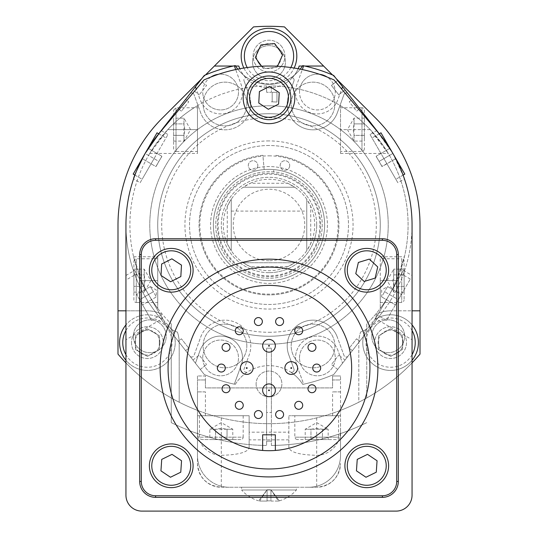 <?xml version="1.0" encoding="UTF-8"?>
<svg xmlns="http://www.w3.org/2000/svg" width="538" height="538" viewBox="0 0 538 538"><rect width="100%" height="100%" fill="white"/><g stroke="black" fill="none" stroke-linecap="round" stroke-linejoin="round"><path stroke-width="0.4" stroke-dasharray="2.69 2.02" d="M171.245 422.626L171.245 323.923L171.245 422.626A220.493 220.493 0 0 0 266.613 445.471A220.493 220.493 0 0 1 171.245 422.626M266.613 85.925A139.08 139.08 0 0 0 171.245 323.923A139.08 139.08 0 0 1 266.613 85.925L266.613 92.287L266.613 85.925M141.528 280.621L133.599 256.774L141.528 280.621A139.08 139.08 0 0 0 157.735 308.435A139.08 139.08 0 0 1 141.528 280.621L157.735 280.621L157.735 258.765L157.735 302.477L157.735 256.774L157.735 308.435L157.735 280.621L141.528 280.621M167.769 129.618L149.719 153.458L154.984 145.341L167.769 129.618A139.08 139.08 0 0 1 197.473 105.704A139.08 139.08 0 0 0 167.769 129.618L197.473 129.618L197.473 153.458L197.473 105.704L197.473 151.474L197.473 129.618L167.769 129.618M380.265 258.765L380.265 302.477L380.265 258.765L401.725 258.765L401.725 302.477L401.725 258.765A2.387 2.387 0 0 1 404.112 261.145L404.112 300.09L404.112 261.145M380.265 280.621L380.265 308.435L380.265 280.621L396.472 280.621A139.08 139.08 0 0 1 380.265 308.435A139.08 139.08 0 0 0 396.472 280.621L404.401 256.774L396.472 280.621L380.265 280.621M327.413 224.985A58.413 58.413 0 0 1 239.793 275.577A58.413 58.413 0 0 1 239.793 174.399A58.413 58.413 0 0 1 327.413 224.985A58.413 58.413 0 0 1 239.793 275.577A58.413 58.413 0 0 1 239.793 174.399A58.413 58.413 0 0 1 327.413 224.985M269 280.621A55.636 55.636 0 0 1 220.822 197.17A55.636 55.636 0 0 1 317.178 197.17A55.636 55.636 0 0 1 269 280.621A55.636 55.636 0 0 1 220.822 197.17A55.636 55.636 0 0 1 317.178 197.17A55.636 55.636 0 0 1 269 280.621A55.636 55.636 0 0 1 220.822 197.17A55.636 55.636 0 0 1 317.178 197.17A55.636 55.636 0 0 1 269 280.621A55.636 55.636 0 0 0 324.582 227.413A55.636 55.636 0 0 0 273.849 169.564L273.64 171.938A53.249 53.249 0 0 1 322.201 227.312A53.249 53.249 0 0 1 269 278.233A53.249 53.249 0 0 1 222.887 198.361A53.249 53.249 0 0 1 315.113 198.361A53.249 53.249 0 0 1 269 278.233A53.249 53.249 0 0 1 215.799 227.312A53.249 53.249 0 0 1 273.64 171.938L273.849 169.564A55.636 55.636 0 0 0 264.151 169.564L262.907 155.314A69.94 69.94 0 0 0 209.477 261.703A69.94 69.94 0 0 0 328.523 261.703A69.94 69.94 0 0 0 275.093 155.314A69.94 69.94 0 0 1 328.523 261.703A69.94 69.94 0 0 1 209.477 261.703A69.94 69.94 0 0 1 262.907 155.314L264.151 169.564A55.636 55.636 0 0 0 213.418 227.413A55.636 55.636 0 0 0 269 280.621M272.181 92.287L276.949 92.287L272.181 92.287L272.181 101.823L272.181 92.287M276.949 92.287L276.949 102.059L276.949 92.287M271.387 101.823L272.181 101.823L271.387 101.823A123.189 123.189 0 0 1 276.949 102.059A123.189 123.189 0 0 0 271.387 101.823M117.997 224.985L117.997 354.118L117.997 224.985A151.003 151.003 0 0 1 162.227 118.212L253.532 26.9L162.227 118.212A151.003 151.003 0 0 0 117.997 224.985A151.003 151.003 0 0 1 162.227 118.212L253.532 26.9L214.4 66.033L238.805 66.033A31.789 31.789 0 0 0 299.195 66.033L323.6 66.033M284.467 26.9L375.773 118.212L284.467 26.9A198.69 198.69 0 0 0 253.532 26.9A198.69 198.69 0 0 1 284.467 26.9L375.773 118.212A151.003 151.003 0 0 1 420.003 224.985L420.003 354.118L420.003 224.985A151.003 151.003 0 0 0 375.773 118.212L284.467 26.9A198.69 198.69 0 0 0 253.532 26.9M288.866 447.858L288.866 415.726L288.866 447.858C290.554 452.377 299.821 454.866 316.687 455.316A24.681 23.84 90 0 0 340.527 430.629L340.527 455.464A31.789 31.789 0 0 1 308.738 487.26L221.313 487.26A23.84 23.84 0 0 1 197.473 463.413L197.473 379.962L205.422 379.962L205.422 387.911L332.578 387.911L332.578 379.962L340.527 379.962L340.527 375.988L340.527 455.464L340.527 410.353A198.69 198.69 0 0 0 358.806 402.222L358.806 342.612A31.789 31.789 0 0 1 358.806 342.397L333.728 374.502A162.927 162.927 0 0 1 303.681 384.179L296.848 365.396A21.856 21.856 0 0 1 309.908 337.387A21.856 21.856 0 0 1 337.925 350.446L342.565 363.197L333.728 374.502A162.927 162.927 0 0 1 302.726 384.381A162.927 162.927 0 0 0 303.681 384.179L296.848 365.396A21.856 21.856 0 0 1 326.855 338.227A21.856 21.856 0 0 1 337.925 350.446L342.565 363.197L381.731 313.062A143.054 143.054 0 0 0 412.054 224.985L412.054 495.202A15.898 15.898 0 0 1 396.163 511.1L141.837 511.1A15.898 15.898 0 0 1 125.946 495.202L125.946 224.985A143.054 143.054 0 0 0 156.269 313.062L195.435 363.197L200.075 350.446A21.856 21.856 0 0 1 240.533 348.92A21.856 21.856 0 0 1 241.152 365.396L234.319 384.179A162.927 162.927 0 0 0 235.274 384.381A39.738 39.738 0 0 1 302.726 384.381A39.738 39.738 0 0 0 290.446 371.94A2.387 2.387 0 0 0 293.97 369.122L288.765 354.804A25.831 25.831 0 0 1 304.199 321.704A25.831 25.831 0 0 1 337.306 337.138A25.831 25.831 0 0 0 304.199 321.704A25.831 25.831 0 0 0 288.765 354.804L293.97 369.122A2.387 2.387 0 0 1 290.446 371.94A39.738 39.738 0 0 0 247.554 371.94A2.387 2.387 0 0 1 244.03 369.122L249.235 354.804A25.831 25.831 0 0 0 233.801 321.704A25.831 25.831 0 0 0 200.694 337.138L194.023 355.457A2.387 2.387 0 0 1 189.907 356.116L179.194 342.397A31.789 31.789 0 0 1 179.194 342.612L179.194 402.222A198.69 198.69 0 0 0 197.473 410.353L197.473 379.962L205.422 379.962L205.422 387.911L332.578 387.911L332.578 379.962L340.527 379.962L340.527 410.353A198.69 198.69 0 0 0 420.003 354.118A198.69 198.69 0 0 1 117.997 354.118A198.69 198.69 0 0 0 420.003 354.118L420.003 310.823L390.595 310.823L412.054 310.823M269 113.72A111.265 111.265 0 0 0 172.637 280.621A111.265 111.265 0 0 0 365.363 280.621A111.265 111.265 0 0 0 269 113.72A111.265 111.265 0 0 1 380.265 224.985A111.265 111.265 0 0 1 269 336.25A111.265 111.265 0 0 1 157.735 224.985A111.265 111.265 0 0 1 269 113.72M252.571 62.058A16.429 16.429 0 0 0 277.211 76.288A16.429 16.429 0 0 0 277.211 47.835A16.429 16.429 0 0 0 252.571 62.058A16.429 16.429 0 0 1 277.211 47.835A16.429 16.429 0 0 1 277.211 76.288A16.429 16.429 0 0 1 252.571 62.058M133.357 336.25A16.429 16.429 0 0 0 157.997 350.48A16.429 16.429 0 0 0 157.997 322.027A16.429 16.429 0 0 0 133.357 336.25A16.429 16.429 0 0 1 157.997 322.027A16.429 16.429 0 0 1 157.997 350.48A16.429 16.429 0 0 1 133.357 336.25M371.785 336.25A16.429 16.429 0 0 0 396.425 350.48A16.429 16.429 0 0 0 396.425 322.027A16.429 16.429 0 0 0 371.785 336.25A16.429 16.429 0 0 1 396.425 322.027A16.429 16.429 0 0 1 396.425 350.48A16.429 16.429 0 0 1 371.785 336.25M256.115 383.937A12.885 12.885 0 0 0 275.443 395.094A12.885 12.885 0 0 0 275.443 372.78A12.885 12.885 0 0 0 256.115 383.937A12.885 12.885 0 0 1 275.443 372.78A12.885 12.885 0 0 1 275.443 395.094A12.885 12.885 0 0 1 256.115 383.937M382.41 238.737A15.898 15.898 0 0 1 398.308 254.629L398.308 481.456A15.898 15.898 0 0 1 382.41 497.347L155.59 497.347A15.898 15.898 0 0 1 139.692 481.456L139.692 254.629A15.898 15.898 0 0 1 155.59 238.737L382.41 238.737A15.898 15.898 0 0 1 398.308 254.629L398.308 481.456A15.898 15.898 0 0 1 382.41 497.347L155.59 497.347A15.898 15.898 0 0 1 139.692 481.456L139.692 254.629A15.898 15.898 0 0 1 155.59 238.737L382.41 238.737A15.898 15.898 0 0 1 398.308 254.629L398.308 481.456A15.898 15.898 0 0 1 382.41 497.347L155.59 497.347A15.898 15.898 0 0 1 139.692 481.456L139.692 254.629A15.898 15.898 0 0 1 155.59 238.737L382.41 238.737L382.41 240.325L155.59 240.325A14.304 14.304 0 0 0 141.286 254.629L141.286 481.456A14.304 14.304 0 0 0 155.59 495.76L382.41 495.76A14.304 14.304 0 0 0 396.714 481.456L396.714 254.629A14.304 14.304 0 0 0 382.41 240.325M342.565 86.779L337.925 99.523A21.856 21.856 0 0 1 297.467 101.05A21.856 21.856 0 0 1 296.848 84.574L302.309 69.563A158.952 158.952 0 0 1 334.051 79.954L341.717 89.093L337.925 99.523A21.856 21.856 0 0 1 309.908 112.59A21.856 21.856 0 0 1 296.848 84.574L303.681 65.797M298.173 68.736A31.789 31.789 0 0 1 292.302 77.721A2.387 2.387 0 0 1 293.97 80.855L288.765 95.165A25.831 25.831 0 0 0 304.199 128.273A25.831 25.831 0 0 0 337.306 112.832L343.977 94.513A2.387 2.387 0 0 1 348.093 93.861L381.731 136.914A143.054 143.054 0 0 1 382.686 311.818A31.789 31.789 0 0 1 390.595 310.823A31.789 31.789 0 0 0 376.661 314.037A23.84 23.84 0 0 1 374.704 319.78A27.815 27.815 0 0 1 417.616 335.994A27.815 27.815 0 0 1 387.051 370.198A27.815 27.815 0 0 1 366.129 329.377A23.84 23.84 0 0 1 360.642 331.966A31.789 31.789 0 0 0 358.806 342.612L358.806 402.222A198.69 198.69 0 0 0 412.054 362.874M336.196 78.629L332.518 74.95M304.764 66.033L302.443 66.033M403.722 176.874L392.888 153.458C400.554 168.542 404.401 177.022 404.435 178.912L397.851 182.712L370.036 134.534L376.647 130.721L392.888 153.458L378.591 133.034A143.054 143.054 0 0 1 381.731 136.914L348.093 93.861A2.387 2.387 0 0 0 343.977 94.513L337.306 112.832A25.831 25.831 0 0 1 304.199 128.273A25.831 25.831 0 0 1 288.765 95.165L293.97 80.855A2.387 2.387 0 0 0 290.446 78.03A39.738 39.738 0 0 1 235.274 65.589A162.927 162.927 0 0 0 204.272 75.468L189.907 93.861A2.387 2.387 0 0 1 194.023 94.513A2.387 2.387 0 0 0 189.907 93.861L156.269 136.914A143.054 143.054 0 0 1 159.409 133.034L145.112 153.458L158.878 161.407L160.364 158.824L158.878 161.407C162.711 155.045 162.711 155.045 158.878 161.407C162.711 155.045 162.711 155.045 158.878 161.407L157.385 163.989L158.878 161.407C155.28 167.91 155.28 167.91 158.878 161.407C155.28 167.91 155.28 167.91 158.878 161.407L161.857 156.242L158.878 161.407L145.112 153.458L148.091 148.3L161.857 156.242L148.091 148.3L142.126 158.623L155.892 166.572L157.385 163.989L155.892 166.572L157.385 163.989L155.892 166.572L142.126 158.623L157.029 132.812M379.283 133.78L359.714 108.73L356.58 111.178L349.243 101.783L352.37 99.335L345.033 89.94L338.772 94.836L331.428 85.441L337.696 80.545L333.728 75.468A162.927 162.927 0 0 0 302.726 65.589A39.738 39.738 0 0 1 290.446 78.03A2.387 2.387 0 0 1 292.302 77.721A31.789 31.789 0 0 1 239.827 68.736M334.892 104.002A21.856 21.856 0 0 0 302.107 85.071A21.856 21.856 0 0 0 302.107 122.926A21.856 21.856 0 0 0 334.892 104.002A21.856 21.856 0 0 1 302.107 122.926A21.856 21.856 0 0 1 302.107 85.071A21.856 21.856 0 0 1 334.892 104.002M249.235 95.165A25.831 25.831 0 0 1 233.801 128.273A25.831 25.831 0 0 1 200.694 112.832L194.023 94.513L200.694 112.832A25.831 25.831 0 0 0 233.801 128.273A25.831 25.831 0 0 0 249.235 95.165L244.03 80.855L249.235 95.165M247.554 78.03A2.387 2.387 0 0 0 244.03 80.855A2.387 2.387 0 0 1 247.554 78.03M246.821 104.002A21.856 21.856 0 0 0 214.037 85.071A21.856 21.856 0 0 0 214.037 122.926A21.856 21.856 0 0 0 246.821 104.002A21.856 21.856 0 0 1 214.037 122.926A21.856 21.856 0 0 1 214.037 85.071A21.856 21.856 0 0 1 246.821 104.002M234.319 65.797L241.152 84.574A21.856 21.856 0 0 1 211.145 111.749A21.856 21.856 0 0 1 200.075 99.523L196.283 89.093L203.949 79.954A158.952 158.952 0 0 1 235.691 69.563L241.152 84.574A21.856 21.856 0 0 1 228.092 112.59A21.856 21.856 0 0 1 200.075 99.523L195.435 86.779M278.597 104.103L279.235 92.65L269.639 86.369L259.403 91.547L258.765 103L268.361 109.281L278.597 104.103M247.177 96.611A21.856 21.856 0 0 1 280.964 79.537A21.856 21.856 0 0 1 278.859 117.331A21.856 21.856 0 0 1 247.177 96.611M294.831 97.829A25.831 25.831 0 0 0 256.088 75.454A25.831 25.831 0 0 0 256.088 120.196A25.831 25.831 0 0 0 294.831 97.829M348.093 356.116A2.387 2.387 0 0 1 343.977 355.457L337.306 337.138L343.977 355.457A2.387 2.387 0 0 0 348.093 356.116M200.694 337.138A25.831 25.831 0 0 1 233.801 321.704A25.831 25.831 0 0 1 249.235 354.804L244.03 369.122A2.387 2.387 0 0 0 247.554 371.94A39.738 39.738 0 0 0 235.274 384.381A162.927 162.927 0 0 1 204.272 374.502L195.435 363.197L200.075 350.446A21.856 21.856 0 0 1 228.092 337.387A21.856 21.856 0 0 1 241.152 365.396L234.319 384.179A162.927 162.927 0 0 1 204.272 374.502L189.907 356.116A2.387 2.387 0 0 0 194.023 355.457L200.694 337.138M345.463 265.355A21.856 21.856 0 0 1 381.671 254.313A21.856 21.856 0 0 1 373.13 291.192A21.856 21.856 0 0 1 345.463 265.355M149.423 269.074A21.856 21.856 0 0 1 183.209 251.999A21.856 21.856 0 0 1 181.104 289.794A21.856 21.856 0 0 1 149.423 269.074M344.952 464.314A21.856 21.856 0 0 1 378.947 447.656A21.856 21.856 0 0 1 376.371 485.424A21.856 21.856 0 0 1 344.952 464.314M149.436 464.314A21.856 21.856 0 0 1 183.431 447.656A21.856 21.856 0 0 1 180.862 485.424A21.856 21.856 0 0 1 149.436 464.314M160.116 368.046A108.884 108.884 0 0 1 323.439 273.748A108.884 108.884 0 0 1 323.439 462.337A108.884 108.884 0 0 1 160.116 368.046M275.355 450.454A82.657 82.657 0 0 0 351.657 368.046A82.657 82.657 0 0 0 271.118 285.416A82.657 82.657 0 0 0 186.451 363.802A82.657 82.657 0 0 0 262.645 450.454L262.645 434.805L275.355 434.805L275.355 450.454A82.657 82.657 0 0 1 262.645 450.454M284.898 368.046A6.355 6.355 0 0 1 294.434 362.538A6.355 6.355 0 0 1 294.434 373.547A6.355 6.355 0 0 1 284.898 368.046M240.392 368.046A6.355 6.355 0 0 1 249.928 362.538A6.355 6.355 0 0 1 249.928 373.547A6.355 6.355 0 0 1 240.392 368.046M262.645 390.299A6.355 6.355 0 0 1 272.181 384.791A6.355 6.355 0 0 1 272.181 395.8A6.355 6.355 0 0 1 262.645 390.299M262.645 345.793A6.355 6.355 0 0 1 272.181 340.285A6.355 6.355 0 0 1 272.181 351.294A6.355 6.355 0 0 1 262.645 345.793M275.638 414.536A3.974 3.974 0 0 1 281.596 411.093A3.974 3.974 0 0 1 281.596 417.972A3.974 3.974 0 0 1 275.638 414.536M235.294 405.322A3.974 3.974 0 0 1 241.253 401.886A3.974 3.974 0 0 1 241.253 408.766A3.974 3.974 0 0 1 235.294 405.322M217.339 368.046A3.974 3.974 0 0 1 223.304 364.603A3.974 3.974 0 0 1 223.304 371.482A3.974 3.974 0 0 1 217.339 368.046M235.294 330.762A3.974 3.974 0 0 1 241.253 327.319A3.974 3.974 0 0 1 241.253 334.206A3.974 3.974 0 0 1 235.294 330.762M275.638 321.556A3.974 3.974 0 0 1 281.596 318.113A3.974 3.974 0 0 1 281.596 324.992A3.974 3.974 0 0 1 275.638 321.556M307.992 347.353A3.974 3.974 0 0 1 313.95 343.91A3.974 3.974 0 0 1 313.95 350.796A3.974 3.974 0 0 1 307.992 347.353M307.992 388.732A3.974 3.974 0 0 1 313.95 385.289A3.974 3.974 0 0 1 313.95 392.175A3.974 3.974 0 0 1 307.992 388.732M312.712 368.046A3.974 3.974 0 0 1 318.671 364.603A3.974 3.974 0 0 1 318.671 371.482A3.974 3.974 0 0 1 312.712 368.046M294.757 330.762A3.974 3.974 0 0 1 300.715 327.319A3.974 3.974 0 0 1 300.715 334.206A3.974 3.974 0 0 1 294.757 330.762M254.413 321.556A3.974 3.974 0 0 1 260.379 318.113A3.974 3.974 0 0 1 260.379 324.992A3.974 3.974 0 0 1 254.413 321.556M222.066 347.353A3.974 3.974 0 0 1 228.025 343.91A3.974 3.974 0 0 1 228.025 350.796A3.974 3.974 0 0 1 222.066 347.353M222.066 388.732A3.974 3.974 0 0 1 228.025 385.289A3.974 3.974 0 0 1 228.025 392.175A3.974 3.974 0 0 1 222.066 388.732M254.413 414.536A3.974 3.974 0 0 1 260.379 411.093A3.974 3.974 0 0 1 260.379 417.972A3.974 3.974 0 0 1 254.413 414.536M294.757 405.322A3.974 3.974 0 0 1 300.715 401.886A3.974 3.974 0 0 1 300.715 408.766A3.974 3.974 0 0 1 294.757 405.322M269 145.509A79.476 79.476 0 0 0 200.17 264.723A79.476 79.476 0 0 0 337.83 264.723A79.476 79.476 0 0 0 269 145.509A79.476 79.476 0 0 0 200.17 264.723A79.476 79.476 0 0 0 337.83 264.723A79.476 79.476 0 0 0 269 145.509M231.246 224.985L231.246 211.078L231.246 224.985M306.754 224.985L306.754 238.892L306.754 224.985M227.278 243.627A45.696 45.696 0 0 1 250.358 183.263L243.25 187.237L294.75 187.237A45.696 45.696 0 0 1 306.754 199.235L306.754 250.742L310.722 243.627A45.696 45.696 0 0 1 227.278 243.627L231.246 250.742L231.246 199.235L227.278 206.35L227.278 243.627M294.75 262.739L243.25 262.739L250.358 266.714L287.642 266.714L294.75 262.739L243.25 262.739A45.696 45.696 0 0 1 231.246 250.742L231.246 199.235A45.696 45.696 0 0 1 243.25 187.237L294.75 187.237L287.642 183.263A45.696 45.696 0 0 1 310.722 243.627L310.722 206.35L306.754 199.235L306.754 250.742A45.696 45.696 0 0 1 294.75 262.739M250.358 183.263A45.696 45.696 0 0 1 287.642 183.263L250.358 183.263M269 260.748A35.764 35.764 0 0 1 238.025 207.103A35.764 35.764 0 0 1 299.975 207.103A35.764 35.764 0 0 1 269 260.748M269 276.646A51.661 51.661 0 0 1 224.259 199.154A51.661 51.661 0 0 1 313.741 199.154A51.661 51.661 0 0 1 269 276.646M316.687 224.985A47.687 47.687 0 0 1 269 272.672A47.687 47.687 0 0 1 221.313 224.985A47.687 47.687 0 0 1 269 177.305A47.687 47.687 0 0 1 316.687 224.985M269 272.672A47.687 47.687 0 0 1 227.702 201.145A47.687 47.687 0 0 1 310.298 201.145A47.687 47.687 0 0 1 269 272.672M289.713 165.489A4.768 4.768 0 0 1 282.558 169.625A4.768 4.768 0 0 1 282.558 161.36A4.768 4.768 0 0 1 289.713 165.489A4.768 4.768 0 0 0 282.558 161.36A4.768 4.768 0 0 0 282.558 169.625A4.768 4.768 0 0 0 289.713 165.489M257.83 165.489A4.768 4.768 0 0 1 250.674 169.625A4.768 4.768 0 0 1 250.674 161.36A4.768 4.768 0 0 1 257.83 165.489A4.768 4.768 0 0 0 250.674 161.36A4.768 4.768 0 0 0 250.674 169.625A4.768 4.768 0 0 0 257.83 165.489M340.527 430.629L340.527 415.726L288.866 415.726L340.527 415.726L340.527 410.353M197.473 430.629L197.473 463.413C198.912 477.865 206.861 485.814 221.313 487.26L221.313 415.726L199.457 415.726L243.169 415.726L197.473 415.726L197.473 430.629A24.681 23.84 90 0 0 221.313 455.316C238.179 454.866 247.446 452.377 249.134 447.858L249.134 415.726L197.473 415.726L197.473 410.353L197.473 455.464A31.789 31.789 0 0 0 229.262 487.26A31.789 31.789 0 0 1 197.473 455.464M369.344 259.114L358.369 262.457L355.779 273.634L364.165 281.461L375.141 278.119L377.73 266.942L369.344 259.114M367.535 454.354L357.232 459.398L356.452 470.844L365.975 477.246L376.277 472.196L377.057 460.75L367.535 454.354M171.884 258.832L161.642 264.01L161.003 275.463L170.607 281.744L180.842 276.566L181.481 265.113L171.884 258.832M154.056 158.623L142.133 179.275L154.056 158.623M140.149 182.712L167.964 134.534L140.149 182.712L133.565 178.912C133.599 177.022 137.446 168.542 145.112 153.458L133.189 174.11M387.609 286.586L401.375 294.535L386.472 320.345L410.319 279.047L395.417 304.858L381.65 296.909L384.63 291.744L381.65 296.909L381.65 290.029L387.609 286.586L383.143 294.326L387.609 286.586L401.375 294.535L398.396 299.693L384.63 291.744L398.396 299.693L395.417 304.858L381.65 296.909M389.451 294.528L377.528 315.174L389.451 294.528M243.169 415.726L243.169 437.186L199.457 437.186L243.169 437.186A2.387 2.387 0 0 1 240.789 439.573L201.844 439.573L240.789 439.573M215.577 439.573L232.786 439.573L209.84 439.573L215.577 439.573L215.577 429.237L209.84 429.237L215.577 429.237L215.577 439.573M232.786 439.573L232.786 429.237L221.313 422.619L209.84 429.237L209.84 439.573M227.049 429.237L215.577 429.237L221.313 428.356L227.049 429.237L227.049 439.573L227.049 429.237L232.786 429.237L227.049 429.237M173.626 149.087L173.626 110.142L173.626 149.087A2.387 2.387 0 0 0 176.013 151.474L176.013 107.761L176.013 151.474L197.473 151.474M173.626 123.881L173.626 141.09L173.626 118.145L173.626 123.881L183.962 123.881L183.962 118.145L183.962 123.881L173.626 123.881M173.626 141.09L183.962 141.09L190.586 129.618L183.962 118.145L173.626 118.145M183.962 135.354L183.962 123.881L184.85 129.618L183.962 135.354L173.626 135.354L183.962 135.354L183.962 141.09L183.962 135.354M364.374 110.142L364.374 149.087L364.374 110.142A2.387 2.387 0 0 0 361.987 107.761L361.987 151.474L361.987 107.761L340.527 107.761L340.527 153.458L340.527 105.704A139.08 139.08 0 0 1 370.231 129.618L383.016 145.341L388.281 153.458L370.231 129.618A139.08 139.08 0 0 0 340.527 105.704L340.527 107.761M364.374 135.354L364.374 118.145L364.374 141.09L364.374 135.354L354.038 135.354L354.038 141.09L354.038 135.354L364.374 135.354M364.374 118.145L354.038 118.145L347.413 129.618L354.038 141.09L364.374 141.09M354.038 123.881L354.038 135.354L353.15 129.618L354.038 123.881L364.374 123.881L354.038 123.881L354.038 118.145L354.038 123.881M117.997 310.823L147.405 310.823A31.789 31.789 0 0 1 155.314 311.818A143.054 143.054 0 0 0 156.269 313.062L179.194 342.397A31.789 31.789 0 0 0 177.412 332.121A23.907 23.907 0 0 1 171.985 329.599A27.815 27.815 0 0 1 150.848 370.211A27.815 27.815 0 0 1 120.371 336.042A27.815 27.815 0 0 1 163.135 319.673A23.907 23.907 0 0 1 161.252 313.997A23.907 23.907 0 0 0 177.412 332.121A31.789 31.789 0 0 1 179.194 342.612L179.194 402.222A198.69 198.69 0 0 1 125.946 362.874M205.482 74.95L201.804 78.629L205.482 74.95M125.946 310.823L147.405 310.823A31.789 31.789 0 0 1 161.252 313.997A31.789 31.789 0 0 0 155.314 311.818A143.054 143.054 0 0 1 156.269 136.914L158.717 133.78M291.549 39.819A27.815 27.815 0 0 1 271.825 83.773A27.815 27.815 0 0 1 243.62 44.715A27.815 27.815 0 0 1 291.549 39.819M235.557 66.033L233.236 66.033M358.806 342.397A31.789 31.789 0 0 1 360.642 331.966A23.84 23.84 0 0 0 376.661 314.037A31.789 31.789 0 0 1 382.686 311.818A143.054 143.054 0 0 1 381.731 313.062L358.806 342.397M269 105.771A119.214 119.214 0 0 1 372.242 284.595A119.214 119.214 0 0 1 165.758 284.595A119.214 119.214 0 0 1 269 105.771A119.214 119.214 0 0 0 165.758 284.595A119.214 119.214 0 0 0 372.242 284.595A119.214 119.214 0 0 0 269 105.771M269 140.922A84.062 84.062 0 0 0 196.195 267.016A84.062 84.062 0 0 0 341.805 267.016A84.062 84.062 0 0 0 269 140.922M375.773 118.212A151.003 151.003 0 0 1 420.003 224.985L420.003 354.118M117.997 354.118A198.69 198.69 0 0 0 197.473 410.353L197.473 391.886L197.473 410.353M366.755 397.965L366.755 323.923A139.08 139.08 0 0 0 271.387 85.925L271.387 92.287L266.613 92.287L271.387 92.287L271.387 85.925A139.08 139.08 0 0 1 366.755 323.923L366.755 397.965M131.507 342.612A15.898 15.898 0 0 0 155.347 356.378A15.898 15.898 0 0 0 155.347 328.846A15.898 15.898 0 0 0 131.507 342.612A15.898 15.898 0 0 1 147.405 326.714A15.898 15.898 0 0 1 163.296 342.612A15.898 15.898 0 0 1 147.405 358.503A15.898 15.898 0 0 1 131.507 342.612M281.885 46.793A15.898 15.898 0 0 0 254.501 49.59A15.898 15.898 0 0 0 270.614 71.91A15.898 15.898 0 0 0 281.885 46.793A15.898 15.898 0 0 1 278.307 68.985A15.898 15.898 0 0 1 256.115 65.407A15.898 15.898 0 0 1 259.693 43.215A15.898 15.898 0 0 1 281.885 46.793M374.704 342.847A15.898 15.898 0 0 0 398.745 356.257A15.898 15.898 0 0 0 398.342 328.731A15.898 15.898 0 0 0 374.704 342.847A15.898 15.898 0 0 1 390.366 326.721A15.898 15.898 0 0 1 406.493 342.376A15.898 15.898 0 0 1 390.83 358.503A15.898 15.898 0 0 1 374.704 342.847M269 332.282A107.291 107.291 0 0 0 361.919 171.34A107.291 107.291 0 0 0 176.081 171.34A107.291 107.291 0 0 0 269 332.282M340.527 391.886L332.578 391.886L340.527 391.886M205.422 391.886L197.473 391.886L205.422 391.886L205.422 415.726M221.313 415.726L249.134 415.726L249.134 432.182L266.613 432.182L266.613 412.411A20.666 20.666 0 0 0 271.387 412.411L271.387 348.153A123.189 123.189 0 0 1 266.613 348.153L266.613 445.471L266.613 432.182L288.866 432.182M221.313 487.26L316.687 487.26C331.139 485.814 339.088 477.865 340.527 463.413A23.84 23.84 0 0 1 316.687 487.26L229.262 487.26M249.134 447.858L249.134 432.182M316.687 415.726L294.831 415.726L338.543 415.726L316.687 415.726L316.687 487.26M332.578 415.726L332.578 391.886M340.527 455.464A31.789 31.789 0 0 1 308.738 487.26M241.582 487.26L296.418 487.26L241.582 487.26L241.582 489.983L296.418 489.983L241.582 489.983A36.557 36.557 0 0 0 258.623 500.851L258.623 500.851M197.473 375.988L197.473 379.962L197.473 375.988L205.422 375.988L205.422 379.962L205.422 375.988L197.473 375.988M332.578 379.962L332.578 375.988L340.527 375.988L332.578 375.988L332.578 379.962M366.755 422.626A220.493 220.493 0 0 1 271.387 445.471A220.493 220.493 0 0 0 366.755 422.626M271.387 445.471L271.387 348.153A123.189 123.189 0 0 1 266.613 348.153L266.613 412.411A20.666 20.666 0 0 0 271.387 412.411L271.387 445.471M266.613 441.147L271.387 441.147L266.613 441.147M378.577 335.907L378.779 349.666L390.803 356.378L402.619 349.317L402.417 335.551L390.393 328.846L378.577 335.907L390.393 328.846L402.417 335.551L402.619 349.317L390.803 356.378L378.779 349.666L378.577 335.907M403.076 342.424A12.482 12.482 0 0 0 384.199 331.892A12.482 12.482 0 0 0 384.515 353.513A12.482 12.482 0 0 0 403.076 342.424M135.482 335.725L135.482 349.492L147.405 356.378L159.322 349.492L159.322 335.725L147.405 328.846L135.482 335.725L147.405 328.846L159.322 335.725L159.322 349.492L147.405 356.378L135.482 349.492L135.482 335.725M159.887 342.612A12.482 12.482 0 0 0 141.158 331.798A12.482 12.482 0 0 0 141.158 353.419A12.482 12.482 0 0 0 159.887 342.612M282.692 54.701L274.636 43.544L260.943 44.943L255.308 57.499L263.364 68.662L277.057 67.263L282.692 54.701M277.507 66.261L277.057 67.263L263.364 68.662L261.596 66.208M243.875 68.037A27.815 27.815 0 0 0 294.125 68.037A27.815 27.815 0 0 1 243.875 68.037M258.879 63.41A12.482 12.482 0 0 0 280.385 61.211A12.482 12.482 0 0 0 267.729 43.686A12.482 12.482 0 0 0 258.879 63.41M393.776 286.357L392.888 280.621L393.776 274.884L393.776 292.094L393.776 286.357L404.112 286.357L404.112 274.884L404.112 292.094L404.112 286.357L393.776 286.357M404.112 292.094L393.776 292.094L387.152 280.621L393.776 269.148L393.776 274.884L393.776 269.148L404.112 269.148L404.112 274.884L404.112 269.148M393.776 274.884L404.112 274.884L393.776 274.884M144.224 274.884L145.112 280.621L144.224 286.357L144.224 269.148L144.224 274.884L133.888 274.884L133.888 286.357L133.888 269.148L133.888 274.884L144.224 274.884M133.888 269.148L144.224 269.148L150.848 280.621L144.224 292.094L144.224 286.357L144.224 292.094L133.888 292.094L133.888 286.357L133.888 292.094M144.224 286.357L133.888 286.357L144.224 286.357M133.888 300.09L133.888 261.145L133.888 300.09A2.387 2.387 0 0 0 136.275 302.477L136.275 258.765L136.275 302.477L157.735 302.477M310.951 429.237L316.687 428.356L322.423 429.237L305.214 429.237L310.951 429.237L310.951 439.573L322.423 439.573L305.214 439.573L310.951 439.573L310.951 429.237M305.214 439.573L305.214 429.237L316.687 422.619L328.16 429.237L322.423 429.237L328.16 429.237L328.16 439.573L322.423 439.573L328.16 439.573M322.423 429.237L322.423 439.573L322.423 429.237M336.156 439.573L297.211 439.573L336.156 439.573A2.387 2.387 0 0 0 338.543 437.186L294.831 437.186L338.543 437.186L338.543 415.726M156.269 313.062L200.304 369.424L206.572 364.535L200.304 369.424L192.967 360.03L199.228 355.141L206.572 364.535L199.228 355.141L192.967 360.03L185.63 350.635L188.757 348.194L185.63 350.635L178.286 341.247L181.42 338.799L188.757 348.194L181.42 338.799L178.286 341.247L156.269 313.062M300.238 69.133A39.738 39.738 0 0 1 237.762 69.133A158.952 158.952 0 0 1 302.309 69.563M204.272 75.468L156.269 136.914L178.286 108.73L181.42 111.178L178.286 108.73L185.63 99.335L188.757 101.783L181.42 111.178L188.757 101.783L185.63 99.335L192.967 89.94L199.228 94.836L192.967 89.94L200.304 80.545L206.572 85.441L199.228 94.836L206.572 85.441L200.304 80.545L204.272 75.468M337.696 369.424L359.714 341.247L356.58 338.799L359.714 341.247L352.37 350.635L349.243 348.194L356.58 338.799L349.243 348.194L352.37 350.635L345.033 360.03L338.772 355.141L345.033 360.03L337.696 369.424L331.428 364.535L338.772 355.141L331.428 364.535L337.696 369.424M319.612 74.311A17.882 17.882 0 0 0 299.505 92.052A17.882 17.882 0 0 1 326.324 76.564A17.882 17.882 0 0 1 326.324 107.539A17.882 17.882 0 0 1 299.505 92.052A17.882 17.882 0 0 0 325.941 107.755A17.882 17.882 0 0 0 327.084 77.028M202.732 357.925A17.882 17.882 0 0 1 229.558 342.437A17.882 17.882 0 0 1 229.558 373.406A17.882 17.882 0 0 1 202.732 357.925A17.882 17.882 0 0 0 229.558 373.406A17.882 17.882 0 0 0 229.558 342.437A17.882 17.882 0 0 0 202.732 357.925M210.916 77.028A17.882 17.882 0 0 0 202.732 92.052A17.882 17.882 0 0 1 229.558 76.564A17.882 17.882 0 0 1 229.558 107.539A17.882 17.882 0 0 1 202.732 92.052A17.882 17.882 0 0 0 221.36 109.92A17.882 17.882 0 0 0 238.435 90.566A17.882 17.882 0 0 0 218.388 74.311M299.505 357.925A17.882 17.882 0 0 1 326.324 342.437A17.882 17.882 0 0 1 326.324 373.406A17.882 17.882 0 0 1 299.505 357.925A17.882 17.882 0 0 0 326.324 373.406A17.882 17.882 0 0 0 326.324 342.437A17.882 17.882 0 0 0 299.505 357.925M345.033 89.94L337.696 80.545L331.428 85.441L338.772 94.836L345.033 89.94M359.714 108.73L352.37 99.335L349.243 101.783L356.58 111.178L359.714 108.73M334.892 345.974A21.856 21.856 0 0 0 302.107 327.043A21.856 21.856 0 0 0 302.107 364.899A21.856 21.856 0 0 0 334.892 345.974A21.856 21.856 0 0 1 302.107 364.899A21.856 21.856 0 0 1 302.107 327.043A21.856 21.856 0 0 1 334.892 345.974M246.821 345.974A21.856 21.856 0 0 0 214.037 327.043A21.856 21.856 0 0 0 214.037 364.899A21.856 21.856 0 0 0 246.821 345.974A21.856 21.856 0 0 1 214.037 364.899A21.856 21.856 0 0 1 214.037 327.043A21.856 21.856 0 0 1 246.821 345.974M235.691 69.563A158.952 158.952 0 0 1 237.762 69.133M125.946 224.985L125.946 495.202M125.946 339.7L125.946 275.463L125.946 339.7L162.456 318.617L134.641 270.439L162.456 318.617M141.837 511.1L396.163 511.1M412.054 495.202L412.054 224.985M412.054 339.7L412.054 275.463L412.054 339.7L375.544 318.617L403.359 270.439L375.544 318.617M378.591 133.034L334.051 79.954M370.036 134.534L397.851 182.712M383.944 158.623L395.867 179.275L383.944 158.623M203.949 79.954L159.409 133.034M148.549 294.528L160.472 315.174L148.549 294.528M380.971 132.812L392.888 153.458L379.122 161.407C375.289 155.045 375.289 155.045 379.122 161.407C375.289 155.045 375.289 155.045 379.122 161.407C382.72 167.91 382.72 167.91 379.122 161.407C382.72 167.91 382.72 167.91 379.122 161.407L376.143 156.242L379.122 161.407L377.636 158.824L379.122 161.407L392.888 153.458L404.811 174.11M389.909 148.3L395.874 158.623L389.909 148.3L376.143 156.242L389.909 148.3M382.108 166.572L380.615 163.989L382.108 166.572L380.615 163.989L382.108 166.572L395.874 158.623L381.879 166.437M139.604 299.693L151.528 320.345L136.625 294.535L142.583 304.858L139.604 299.693L153.37 291.744L156.35 296.909L150.391 286.586L153.37 291.744L139.604 299.693M150.391 286.586L136.625 294.535L150.391 286.586L151.877 289.168L150.391 286.586L156.35 290.029L156.35 296.909L142.583 304.858L156.35 296.909M161.723 459.398L160.943 470.844L170.465 477.246L180.768 472.196L181.548 460.75L172.025 454.354L161.723 459.398M279.343 500.811L270.93 489.782L279.343 500.811A36.51 36.51 0 0 1 278.408 501.073A36.51 36.51 0 0 0 279.343 500.811M270.93 489.782L278.408 501.073L270.923 501.073L270.923 489.782L267.077 489.775L267.077 500.811A34.163 27.156 -0 0 0 270.923 500.811A34.163 27.156 0 0 1 267.077 500.811L267.077 489.775L270.923 489.775L270.923 501.073L270.923 489.782L270.923 501.073L278.408 501.073L270.923 489.775M267.077 489.782L267.077 501.073L267.077 489.782L258.657 500.811L267.077 489.775L259.592 501.073A36.51 36.51 0 0 1 258.657 500.811A36.51 36.51 0 0 0 259.592 501.073L267.077 501.073L259.592 501.073L267.07 489.782L267.077 501.073M374.704 319.78A27.815 27.815 0 0 1 412.054 324.912A27.815 27.815 0 0 0 374.704 319.78L366.129 329.377A27.815 27.815 0 0 0 412.054 360.312A27.815 27.815 0 0 1 366.129 329.377M171.985 329.599A27.815 27.815 0 0 1 125.946 360.312A27.815 27.815 0 0 0 171.985 329.599L163.135 319.673A27.815 27.815 0 0 0 125.946 324.912A27.815 27.815 0 0 1 163.135 319.673M398.308 254.629L396.714 254.629M139.692 254.629L141.286 254.629M155.59 240.325L155.59 238.737M269 155.845A69.146 69.146 0 0 1 328.879 259.558A69.146 69.146 0 0 1 209.121 259.558A69.146 69.146 0 0 1 269 155.845M319.868 224.985A50.868 50.868 0 0 1 243.566 269.034A50.868 50.868 0 0 1 243.566 180.936A50.868 50.868 0 0 1 319.868 224.985M288.866 439.855L249.134 439.855M370.231 129.618L340.527 129.618L370.231 129.618M412.054 354.717A24.64 24.64 0 0 1 366.365 347.05A24.64 24.64 0 0 1 412.054 330.507M125.946 330.507A24.64 24.64 0 0 1 171.683 346.808A24.64 24.64 0 0 1 125.946 354.717M290.823 67.539A24.64 24.64 0 0 1 247.177 67.539M139.692 481.456L141.286 481.456M155.59 497.347L155.59 495.76M382.41 497.347L382.41 495.76M398.308 481.456L396.714 481.456M133.888 261.145L134.601 259.45L136.275 258.765L157.735 258.765M380.265 302.477L401.725 302.477L403.399 301.791L404.112 300.09M231.246 238.892L306.754 238.892M231.246 211.078L306.754 211.078M134.924 175.106L142.133 179.275M158.764 133.807L165.98 137.977M410.319 279.047L401.368 273.882M386.472 320.345L377.528 315.174M199.457 415.726L199.457 437.186L200.143 438.86L201.844 439.573M340.527 153.458L388.281 153.458M133.599 256.774L157.735 256.774M149.719 153.458L197.473 153.458M297.211 439.573L295.517 438.86L294.831 437.186L294.831 415.726M403.359 270.439L412.054 275.463M161.353 130.721L167.964 134.534M125.946 275.463L134.641 270.439M379.236 133.807L372.02 137.977M403.076 175.106L395.867 179.275M151.528 320.345L160.472 315.174M127.681 279.047L136.632 273.882M279.377 500.851A36.557 36.557 0 0 0 296.418 489.983L296.418 487.26M173.626 110.142L176.013 107.761L197.473 107.761M364.374 149.087L363.661 150.788L361.987 151.474L340.527 151.474M380.265 256.774L404.401 256.774"/><path stroke-width="0.81" d="M398.308 254.629A15.898 15.898 0 0 0 382.41 238.737L155.59 238.737A15.898 15.898 0 0 0 139.692 254.629L139.692 481.456A15.898 15.898 0 0 0 155.59 497.347L382.41 497.347A15.898 15.898 0 0 0 398.308 481.456L398.308 254.629L396.714 254.629L396.714 481.456A14.304 14.304 0 0 1 382.41 495.76L155.59 495.76A14.304 14.304 0 0 1 141.286 481.456L141.286 254.629A14.304 14.304 0 0 1 155.59 240.325L382.41 240.325A14.304 14.304 0 0 1 396.714 254.629M412.054 310.823L420.003 310.823L420.003 224.985A151.003 151.003 0 0 0 375.773 118.212L336.196 78.629M332.518 74.95L323.6 66.033L304.764 66.033M302.443 66.033L299.195 66.033A31.789 31.789 0 0 1 298.173 68.736M279.235 92.65L278.597 104.103L268.361 109.281L258.765 103L259.403 91.547L269.639 86.369L279.235 92.65M267.783 119.644A21.856 21.856 0 0 0 290.823 99.046A21.856 21.856 0 0 0 270.217 76.006A21.856 21.856 0 0 0 247.177 96.611A21.856 21.856 0 0 0 267.783 119.644M412.054 495.202L412.054 224.985A143.054 143.054 0 0 0 378.591 133.034L334.051 79.954A158.952 158.952 0 0 0 203.949 79.954L159.409 133.034A143.054 143.054 0 0 0 125.946 224.985L125.946 495.202A15.898 15.898 0 0 0 141.837 511.1L396.163 511.1A15.898 15.898 0 0 0 412.054 495.202M294.831 97.829A25.831 25.831 0 0 1 256.088 120.196A25.831 25.831 0 0 1 256.088 75.454A25.831 25.831 0 0 1 294.831 97.829M377.884 368.046A108.884 108.884 0 0 0 269 259.161A108.884 108.884 0 0 0 160.116 368.046A108.884 108.884 0 0 0 269 476.924A108.884 108.884 0 0 0 377.884 368.046A108.884 108.884 0 0 0 269 259.161A108.884 108.884 0 0 0 160.116 368.046A108.884 108.884 0 0 0 269 476.924A108.884 108.884 0 0 0 377.884 368.046M351.657 368.046A82.657 82.657 0 0 1 227.675 439.627A82.657 82.657 0 0 1 227.675 296.465A82.657 82.657 0 0 1 351.657 368.046M361.825 291.583A21.856 21.856 0 0 0 388.046 275.221A21.856 21.856 0 0 0 371.691 248.993A21.856 21.856 0 0 0 345.463 265.355A21.856 21.856 0 0 0 361.825 291.583M377.73 266.942L375.141 278.119L364.165 281.461L355.779 273.634L358.369 262.457L369.344 259.114L377.73 266.942M365.268 487.603A21.856 21.856 0 0 0 388.564 467.287A21.856 21.856 0 0 0 368.241 443.991A21.856 21.856 0 0 0 344.952 464.314A21.856 21.856 0 0 0 365.268 487.603M377.057 460.75L376.277 472.196L365.975 477.246L356.452 470.844L357.232 459.398L367.535 454.354L377.057 460.75M170.028 292.107A21.856 21.856 0 0 0 193.068 271.508A21.856 21.856 0 0 0 172.463 248.469A21.856 21.856 0 0 0 149.423 269.074A21.856 21.856 0 0 0 170.028 292.107M181.481 265.113L180.842 276.566L170.607 281.744L161.003 275.463L161.642 264.01L171.884 258.832L181.481 265.113M158.764 133.807L157.029 132.812L133.189 174.11L134.924 175.106M420.003 224.985L420.003 354.118A198.69 198.69 0 0 1 412.054 362.874M162.227 118.212L201.804 78.629L162.227 118.212A151.003 151.003 0 0 0 117.997 224.985L117.997 310.823L125.946 310.823M125.946 362.874A198.69 198.69 0 0 1 117.997 354.118L117.997 310.823M233.236 66.033L214.4 66.033L253.532 26.9A198.69 198.69 0 0 1 284.467 26.9L323.6 66.033M214.4 66.033L205.482 74.95L214.4 66.033M239.827 68.736A31.789 31.789 0 0 1 238.805 66.033L235.557 66.033M261.596 66.208L255.308 57.499L260.943 44.943L274.636 43.544L282.692 54.701L277.507 66.261M252.719 33.551A27.815 27.815 0 0 0 243.875 68.037A27.815 27.815 0 0 1 291.549 39.819A27.815 27.815 0 0 0 252.719 33.551M294.125 68.037A27.815 27.815 0 0 0 291.549 39.819A27.815 27.815 0 0 1 294.125 68.037M379.283 133.78L342.565 86.779L341.717 89.093L376.647 130.721M302.309 69.563L303.681 65.797A162.927 162.927 0 0 1 333.728 75.468L342.565 86.779M303.681 65.797A162.927 162.927 0 0 0 302.726 65.589A39.738 39.738 0 0 1 300.238 69.133M237.762 69.133A39.738 39.738 0 0 1 235.274 65.589A162.927 162.927 0 0 0 234.319 65.797L235.691 69.563M133.565 178.912C133.599 177.022 137.446 168.542 145.112 153.458L159.409 133.034L196.283 89.093L195.435 86.779L204.272 75.468A162.927 162.927 0 0 1 234.319 65.797M195.435 86.779L158.717 133.78M218.388 74.311A17.882 17.882 0 0 0 210.916 77.028M327.084 77.028A17.882 17.882 0 0 0 319.612 74.311M404.435 178.912L403.722 176.874M275.355 450.454L275.355 434.805L262.645 434.805L262.645 450.454M307.992 388.732A3.974 3.974 0 0 0 311.966 392.706A3.974 3.974 0 0 0 315.934 388.732A3.974 3.974 0 0 0 311.966 384.757A3.974 3.974 0 0 0 307.992 388.732A3.974 3.974 0 0 0 311.966 392.706A3.974 3.974 0 0 0 315.934 388.732A3.974 3.974 0 0 0 311.966 384.757A3.974 3.974 0 0 0 307.992 388.732M294.757 405.322A3.974 3.974 0 0 0 298.731 409.297A3.974 3.974 0 0 0 302.706 405.322A3.974 3.974 0 0 0 298.731 401.355A3.974 3.974 0 0 0 294.757 405.322A3.974 3.974 0 0 0 298.731 409.297A3.974 3.974 0 0 0 302.706 405.322A3.974 3.974 0 0 0 298.731 401.355A3.974 3.974 0 0 0 294.757 405.322M275.638 414.536A3.974 3.974 0 0 0 279.612 418.51A3.974 3.974 0 0 0 283.587 414.536A3.974 3.974 0 0 0 279.612 410.561A3.974 3.974 0 0 0 275.638 414.536A3.974 3.974 0 0 0 279.612 418.51A3.974 3.974 0 0 0 283.587 414.536A3.974 3.974 0 0 0 279.612 410.561A3.974 3.974 0 0 0 275.638 414.536M254.413 414.536A3.974 3.974 0 0 0 258.388 418.51A3.974 3.974 0 0 0 262.362 414.536A3.974 3.974 0 0 0 258.388 410.561A3.974 3.974 0 0 0 254.413 414.536A3.974 3.974 0 0 0 258.388 418.51A3.974 3.974 0 0 0 262.362 414.536A3.974 3.974 0 0 0 258.388 410.561A3.974 3.974 0 0 0 254.413 414.536M235.294 405.322A3.974 3.974 0 0 0 239.269 409.297A3.974 3.974 0 0 0 243.243 405.322A3.974 3.974 0 0 0 239.269 401.355A3.974 3.974 0 0 0 235.294 405.322A3.974 3.974 0 0 0 239.269 409.297A3.974 3.974 0 0 0 243.243 405.322A3.974 3.974 0 0 0 239.269 401.355A3.974 3.974 0 0 0 235.294 405.322M312.712 368.046A3.974 3.974 0 0 0 316.687 372.02A3.974 3.974 0 0 0 320.661 368.046A3.974 3.974 0 0 0 316.687 364.071A3.974 3.974 0 0 0 312.712 368.046A3.974 3.974 0 0 0 316.687 372.02A3.974 3.974 0 0 0 320.661 368.046A3.974 3.974 0 0 0 316.687 364.071A3.974 3.974 0 0 0 312.712 368.046M307.992 347.353A3.974 3.974 0 0 0 311.966 351.327A3.974 3.974 0 0 0 315.934 347.353A3.974 3.974 0 0 0 311.966 343.379A3.974 3.974 0 0 0 307.992 347.353A3.974 3.974 0 0 0 311.966 351.327A3.974 3.974 0 0 0 315.934 347.353A3.974 3.974 0 0 0 311.966 343.379A3.974 3.974 0 0 0 307.992 347.353M294.757 330.762A3.974 3.974 0 0 0 298.731 334.737A3.974 3.974 0 0 0 302.706 330.762A3.974 3.974 0 0 0 298.731 326.788A3.974 3.974 0 0 0 294.757 330.762A3.974 3.974 0 0 0 298.731 334.737A3.974 3.974 0 0 0 302.706 330.762A3.974 3.974 0 0 0 298.731 326.788A3.974 3.974 0 0 0 294.757 330.762M275.638 321.556A3.974 3.974 0 0 0 279.612 325.53A3.974 3.974 0 0 0 283.587 321.556A3.974 3.974 0 0 0 279.612 317.581A3.974 3.974 0 0 0 275.638 321.556A3.974 3.974 0 0 0 279.612 325.53A3.974 3.974 0 0 0 283.587 321.556A3.974 3.974 0 0 0 279.612 317.581A3.974 3.974 0 0 0 275.638 321.556M254.413 321.556A3.974 3.974 0 0 0 258.388 325.53A3.974 3.974 0 0 0 262.362 321.556A3.974 3.974 0 0 0 258.388 317.581A3.974 3.974 0 0 0 254.413 321.556A3.974 3.974 0 0 0 258.388 325.53A3.974 3.974 0 0 0 262.362 321.556A3.974 3.974 0 0 0 258.388 317.581A3.974 3.974 0 0 0 254.413 321.556M235.294 330.762A3.974 3.974 0 0 0 239.269 334.737A3.974 3.974 0 0 0 243.243 330.762A3.974 3.974 0 0 0 239.269 326.788A3.974 3.974 0 0 0 235.294 330.762A3.974 3.974 0 0 0 239.269 334.737A3.974 3.974 0 0 0 243.243 330.762A3.974 3.974 0 0 0 239.269 326.788A3.974 3.974 0 0 0 235.294 330.762M222.066 347.353A3.974 3.974 0 0 0 226.034 351.327A3.974 3.974 0 0 0 230.008 347.353A3.974 3.974 0 0 0 226.034 343.379A3.974 3.974 0 0 0 222.066 347.353A3.974 3.974 0 0 0 226.034 351.327A3.974 3.974 0 0 0 230.008 347.353A3.974 3.974 0 0 0 226.034 343.379A3.974 3.974 0 0 0 222.066 347.353M217.339 368.046A3.974 3.974 0 0 0 221.313 372.02A3.974 3.974 0 0 0 225.287 368.046A3.974 3.974 0 0 0 221.313 364.071A3.974 3.974 0 0 0 217.339 368.046A3.974 3.974 0 0 0 221.313 372.02A3.974 3.974 0 0 0 225.287 368.046A3.974 3.974 0 0 0 221.313 364.071A3.974 3.974 0 0 0 217.339 368.046M222.066 388.732A3.974 3.974 0 0 0 226.034 392.706A3.974 3.974 0 0 0 230.008 388.732A3.974 3.974 0 0 0 226.034 384.757A3.974 3.974 0 0 0 222.066 388.732A3.974 3.974 0 0 0 226.034 392.706A3.974 3.974 0 0 0 230.008 388.732A3.974 3.974 0 0 0 226.034 384.757A3.974 3.974 0 0 0 222.066 388.732M284.898 368.046A6.355 6.355 0 0 0 291.253 374.401A6.355 6.355 0 0 0 297.608 368.046A6.355 6.355 0 0 0 291.253 361.684A6.355 6.355 0 0 0 284.898 368.046A6.355 6.355 0 0 0 291.253 374.401A6.355 6.355 0 0 0 297.608 368.046A6.355 6.355 0 0 0 291.253 361.684A6.355 6.355 0 0 0 284.898 368.046M262.645 345.793A6.355 6.355 0 0 0 269 352.148A6.355 6.355 0 0 0 275.355 345.793A6.355 6.355 0 0 0 269 339.431A6.355 6.355 0 0 0 262.645 345.793A6.355 6.355 0 0 0 269 352.148A6.355 6.355 0 0 0 275.355 345.793A6.355 6.355 0 0 0 269 339.431A6.355 6.355 0 0 0 262.645 345.793M240.392 368.046A6.355 6.355 0 0 0 246.747 374.401A6.355 6.355 0 0 0 253.102 368.046A6.355 6.355 0 0 0 246.747 361.684A6.355 6.355 0 0 0 240.392 368.046A6.355 6.355 0 0 0 246.747 374.401A6.355 6.355 0 0 0 253.102 368.046A6.355 6.355 0 0 0 246.747 361.684A6.355 6.355 0 0 0 240.392 368.046M262.645 390.299A6.355 6.355 0 0 0 269 396.654A6.355 6.355 0 0 0 275.355 390.299A6.355 6.355 0 0 0 269 383.937A6.355 6.355 0 0 0 262.645 390.299A6.355 6.355 0 0 0 269 396.654A6.355 6.355 0 0 0 275.355 390.299A6.355 6.355 0 0 0 269 383.937A6.355 6.355 0 0 0 262.645 390.299M403.076 175.106L404.811 174.11L380.971 132.812L379.236 133.807M170.465 477.246L160.943 470.844L161.723 459.398L172.025 454.354L181.548 460.75L180.768 472.196L170.465 477.246M169.759 487.603A21.856 21.856 0 0 0 193.048 467.287A21.856 21.856 0 0 0 172.732 443.991A21.856 21.856 0 0 0 149.436 464.314A21.856 21.856 0 0 0 169.759 487.603A21.856 21.856 0 0 0 193.048 467.287A21.856 21.856 0 0 0 172.732 443.991A21.856 21.856 0 0 0 149.436 464.314A21.856 21.856 0 0 0 169.759 487.603M412.054 360.312A27.815 27.815 0 0 0 412.054 324.912A27.815 27.815 0 0 1 412.054 360.312M125.946 324.912A27.815 27.815 0 0 0 125.946 360.312A27.815 27.815 0 0 1 125.946 324.912M382.41 240.325L382.41 238.737M267.917 117.264A19.469 19.469 0 0 1 252.705 87.163A19.469 19.469 0 0 1 286.377 89.046A19.469 19.469 0 0 1 267.917 117.264M369.936 368.046A100.936 100.936 0 0 1 218.536 455.457A100.936 100.936 0 0 1 218.536 280.634A100.936 100.936 0 0 1 369.936 368.046M362.363 289.256A19.469 19.469 0 0 1 352.525 256.996A19.469 19.469 0 0 1 385.383 264.609A19.469 19.469 0 0 1 362.363 289.256M365.43 485.222A19.469 19.469 0 0 1 350.594 454.94A19.469 19.469 0 0 1 384.24 457.233A19.469 19.469 0 0 1 365.43 485.222M170.163 289.726A19.469 19.469 0 0 1 154.951 259.625A19.469 19.469 0 0 1 188.623 261.508A19.469 19.469 0 0 1 170.163 289.726M412.054 330.507A24.64 24.64 0 0 1 412.054 354.717M125.946 354.717A24.64 24.64 0 0 1 125.946 330.507M247.177 67.539A24.64 24.64 0 0 1 285.133 37.485A24.64 24.64 0 0 1 290.823 67.539M141.286 254.629L139.692 254.629M155.59 238.737L155.59 240.325M141.286 481.456L139.692 481.456M155.59 495.76L155.59 497.347M382.41 495.76L382.41 497.347M396.714 481.456L398.308 481.456M291.65 368.046A0.397 0.397 0 0 1 291.051 368.389A0.397 0.397 0 0 1 291.051 367.696A0.397 0.397 0 0 1 291.65 368.046M269.397 345.793A0.397 0.397 0 0 1 268.798 346.136A0.397 0.397 0 0 1 268.798 345.443A0.397 0.397 0 0 1 269.397 345.793M247.144 368.046A0.397 0.397 0 0 1 246.545 368.389A0.397 0.397 0 0 1 246.545 367.696A0.397 0.397 0 0 1 247.144 368.046M269.397 390.299A0.397 0.397 0 0 1 268.798 390.642A0.397 0.397 0 0 1 268.798 389.956A0.397 0.397 0 0 1 269.397 390.299M169.921 485.222A19.469 19.469 0 0 1 155.085 454.94A19.469 19.469 0 0 1 188.73 457.233A19.469 19.469 0 0 1 169.921 485.222"/></g></svg>
